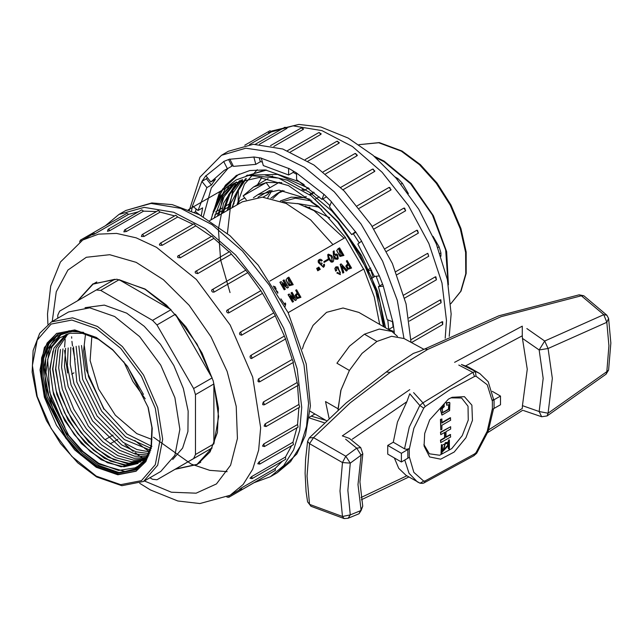 <?xml version="1.0" encoding="UTF-8"?>
<svg xmlns="http://www.w3.org/2000/svg" width="643" height="643" viewBox="0 0 643 643"><rect width="100%" height="100%" fill="white"/><g stroke="black" fill="none" stroke-linecap="round" stroke-linejoin="round"><path stroke-width="0.96" d="M257.594 184.621L261.717 177.645M439.925 253.471L440.905 252.908L440.905 256.276M433.077 236.407L439.097 246.832L440.905 252.908M439.097 246.832L437.754 247.611M401.047 184.027L402.389 183.247L408.393 193.656M395.107 176.962L398.033 178.65L402.389 183.247M398.033 178.65L397.053 179.212M253.961 482.724L270.39 476.68L283.7 465.636L293.594 449.971L299.686 430.296L301.744 407.365L297.138 368.817L283.7 328.268L262.601 289.205L235.651 254.998L205.181 228.586L173.795 212.246L144.217 207.392L118.979 214.432L105.532 225.637M93.219 232.742L126.888 213.307L128.576 214.368L94.481 234.036L92.592 234.872L93.219 232.742L94.907 233.803M138.462 211.772L128.576 214.368M108.104 229.302L141.773 209.867L143.566 211.177L109.897 230.62L107.453 231.327L108.104 229.302L108.908 229.382L109.897 230.62M156.45 211.539L143.566 211.177M124.565 229.945L158.234 210.502L160.115 212.077L126.446 231.512L123.882 231.858L124.565 229.945L125.369 230.025L126.446 231.512M174.607 215.879L160.115 212.077M142.111 234.647L175.78 215.204L177.709 217.029L144.04 236.463L141.404 236.447L142.111 234.647L142.915 234.727L144.04 236.463M193.061 224.294L177.709 217.029M160.211 243.263L193.881 223.828L195.826 225.886L162.157 245.321L159.753 245.232L159.408 244.661L160.211 243.263L161.015 243.343L162.157 245.321M211.402 236.431L195.826 225.886M177.99 256.067L211.973 236.102L213.902 238.376L180.233 257.819L177.854 257.489L177.524 256.678L178.304 255.536L179.116 255.617L180.233 257.819M229.141 251.879L213.902 238.376M195.585 271.434L229.519 251.662L231.392 254.13L197.722 273.564L195.4 273.026L195.15 271.925L195.85 271.097L196.662 271.177L197.722 273.564M245.763 270.156L231.392 254.13M245.803 270.205L247.772 272.656L214.103 292.099L212.68 292.075L211.877 291.375L211.619 290.459L212.319 289.471L213.122 289.551L214.103 292.099M227.276 310.055L260.793 290.7L247.772 272.656M260.793 290.7L262.537 293.401L228.868 312.836L227.968 312.956L226.77 311.984L226.577 310.995L227.196 310.095L228 310.175L228.868 312.836M240.112 332.31L240.844 332.423L241.655 335.132L239.895 334.69L239.501 333.701L239.992 332.383L273.781 312.868L262.537 293.401M273.781 312.868L275.325 315.689L241.728 335.083M250.69 355.466L251.268 355.619L252.072 358.328L250.995 358.489L250.28 357.894L250.055 356.351L250.69 355.466L284.359 336.024L275.244 315.737M284.359 336.024L285.5 338.965M259.33 381.838L257.915 381.339L258.43 378.992L292.219 359.477L285.524 339.014M292.219 359.477L293.417 362.33L259.748 381.773L258.55 378.912M263.445 401.939L264.45 404.744L263.075 404.857L262.577 404.302L263.325 402.02L297.114 382.505L293.039 362.556M297.114 382.505L298.119 385.31L264.45 404.744M265.238 423.85L266.033 426.558L264.12 426.092L265.101 423.922L298.891 404.407L297.548 385.639M298.891 404.407L299.702 407.115L266.033 426.558M263.839 443.959L264.45 446.539L262.489 446.041L263.718 444.032L297.508 424.517L298.882 407.59M297.508 424.517L298.119 427.105L264.45 446.539M259.33 461.674L259.748 464.085L257.771 463.78L259.209 461.746L292.999 442.239L296.945 427.78M292.999 442.239L293.417 444.651L259.748 464.085M251.831 476.455L252.072 478.665L249.998 478.255L251.71 476.527L285.5 457.012L291.633 445.679M285.5 457.012L285.741 459.223L252.072 478.665M241.575 487.844L241.655 489.829L239.493 489.307L241.021 488.182L275.244 468.409L282.43 461.135M275.244 468.409L275.325 470.395L241.655 489.829M262.489 477.805L228.812 497.248L229.037 495.89M77.682 300.715L92.922 283.885L116.849 279.239L145.069 289.045L166.481 305.071L186.044 327.054L202.079 353.095L213.203 380.953L218.459 408.225L217.398 432.57L210.108 451.892L197.216 464.519L175.017 469.31M145.27 459.472L144.112 458.797M143.493 458.427L140.688 456.675M139.668 456.008L135.006 452.744M133.205 451.394L124.911 444.474M153.548 437.28L191.18 464.045L209.755 470.395L227.148 471.649M423.89 349.35L404.029 338.499L391.547 336.281L376.919 341.433L362.041 353.441L349.422 370.456L340.798 390.55L338.049 409.961M608.567 318.486L606.791 322.328L603.753 314.7L581.368 295.82L501.082 316.718L427.796 349.406L390.253 372.361L350.186 402.799L313.511 437.674L345.805 456.217L356.696 448.163L345.58 439.145M526.882 328.613L544.717 341.055L603.753 314.7L606.912 315.263L583.868 295.796L579.15 294.791L498.88 315.801L420.024 351.07L413.345 353.433L391.756 367.812L346.159 402.92L309.259 437.907L307.571 441.387L305.586 459.223L305.071 473.24L306.044 491.541L307.619 501.845L309.516 504.385L342.454 516.49L339.954 490.987L342.454 462.566L309.516 443.67L307.008 476.158L309.516 504.385L310.955 506.306M413.578 392.608L422.941 402.807L472.854 372.393L458.772 365.071M493.462 408.844L488.158 431.324L476.672 453.267L473.923 455.726L424.332 482.772L425.144 480.908L423.761 481.101L413.859 472.364L409.39 457.253L401.401 462.012L401.401 453.331L409.39 448.573L406.521 449.304L404.527 448.774L409.245 427.105L419.823 405.524L409.768 393.781L406.858 401.738L352.316 439.145M461.465 364.509L479.807 373.567L468.53 367.057L461.465 364.509M406.858 401.738L397.454 422.057L393.251 442.255L404.527 448.774M493.535 399.158L492.401 400.669L500.495 396.12L500.495 404.801L492.241 409.414L487.233 431.18L476.077 452.568L474.542 453.966L425.144 480.908M488.696 429.87L522.237 408.474L522.413 405.669L539.164 411.552L543.206 378.438L539.164 349.985L522.413 338.387L522.237 335.783L465.878 365.763M522.413 338.387L527.26 369.227L522.413 405.669M419.823 483.046L406.03 475.298L398.732 468.377L394.312 457.92M393.251 442.255L387.737 445.438L387.737 454.119L401.401 462.012M387.737 445.438L401.401 453.331M492.273 391.378L500.495 396.12M492.241 400.734L487.233 384.755L476.077 376.251L474.542 376.476L449.666 389.787L425.144 406.577L423.761 408.128L413.859 428.294L409.39 448.573M448.444 399.11L429.725 419.839L424.71 433.438L424.026 445.985L429.588 456.908L440.728 459.158L454.167 452.053L465.902 437.698L472.46 420.361L471.898 405.178L464.383 396.643L452.133 397.302L448.444 399.11M423.866 444.562L429.395 453.789L439.659 455.268L451.756 448.581L462.269 435.608L468.249 420.008L467.991 406.191L461.586 398.041L450.823 397.872M441.379 444.651L441.01 453.653L441.379 453.862L442.038 452.712L442.038 445.036L441.379 444.651L441.379 453.862M444.305 404.455L440.817 409.872L442.103 415.056L449.626 410.547L449.827 402.759L446.716 402.96L446.716 405.251L448.927 404.712L448.814 409.366L442.569 412.814L442.408 408.442L444.305 406.649L443.935 404.246L440.455 409.655L441.918 414.944M448.726 404.64L448.444 409.157L442.392 412.693M449.32 402.43L446.346 402.743L446.716 405.251M450.63 417.942L441.886 422.981L441.886 419.003L440.793 419.63L440.793 429.894L441.886 429.259L441.886 425.28L450.63 420.233L450.261 417.725L441.886 422.555M441.886 419.003L440.423 419.421L440.793 429.894M447.833 442.255L442.336 445.205L442.529 451.442M449.353 440.045L448.983 439.836L448.324 440.985L448.324 448.661L449.353 449.256L449.353 440.045L448.685 441.194L448.685 448.87L449.353 449.256M450.63 434.676L446.025 437.336L446.025 431.654L450.63 429.002L450.63 426.711L440.793 432.385L440.793 434.676L444.94 432.289L444.94 437.963L440.793 440.359L440.793 442.641L450.63 436.967L450.261 434.467L446.025 436.91M444.57 432.498L444.57 437.754L440.423 440.142L440.793 442.641M450.63 426.711L440.423 432.168L440.793 434.676M376.919 341.433L364.388 334.199L349.511 346.207L336.892 363.223L349.422 370.456L340.999 389.883L338.033 408.771L325.511 401.537L329.039 418.191M309.283 437.883L313.511 437.674L309.516 443.67L307.563 441.403M583.86 295.788L581.368 295.82L579.15 294.791M427.796 349.406L424.637 348.956M390.253 372.361L386.789 372.088M349.262 438.325L342.309 435.85L409.776 389.642M454.561 362.355L522.277 326.17L522.237 335.783M423.761 408.128L419.823 405.524L422.941 402.807L425.144 406.577M474.542 376.476L472.854 372.393L475.394 371.654L476.077 376.251M476.672 453.267L476.077 452.568M473.939 455.726L474.542 453.966M423.761 481.101L420.104 483.182M440.793 432.385L440.423 432.168M444.94 437.963L444.57 437.754M440.793 440.359L440.423 440.142M448.685 441.194L448.324 440.985M448.685 448.87L448.324 448.661M449.127 444.787L448.026 442.352L445.366 442.609L442.705 451.563L449.127 444.787M445.366 443.694L443.373 450.413L448.187 445.326L447.359 443.501L445.366 443.694M443.196 450.285L447.817 445.117L447.166 443.405M440.793 419.63L440.423 419.421M446.716 402.96L446.346 402.743M96.892 338.154L112.943 350.17L127.619 366.655L147.986 407.075L151.933 427.539L151.137 445.792L145.664 460.284L136.003 469.76L118.055 473.24L96.892 465.886L80.833 453.862L66.165 437.377L45.79 396.956L41.851 376.501L42.647 358.239L48.112 343.748L57.782 334.28L75.721 330.791L96.892 338.154M85.037 307.635L104.351 305.087L126.631 313.173L144.273 326.314L160.461 344.278L173.851 365.586L183.351 388.485L188.182 411.086L187.925 431.517L182.62 448.107L172.702 459.472M67.628 373.012L64.573 350.395M64.589 346.963L65.176 339.311M65.385 337.872L65.996 334.513M145.205 398.837L132.747 381.315L123.81 361.768M134.813 440.447L142.754 446.925M144.418 448.155L148.887 451.233M125.787 445.036L133.109 451.105M135.593 452.961L138.518 455.027M141.13 456.747L141.806 457.173M71.638 336.811L71.719 338.25M71.96 341.337L72.458 345.894M72.788 348.217L75.014 359.678M171.03 309.709L145.069 289.262L119.116 279.737L171.03 309.709L152.592 320.351L100.678 290.379L96.321 289.953L114.751 279.303L93.058 284.11L78.044 300.498M213.902 443.911L218.628 416.672L213.902 383.967L213.902 443.911L195.464 454.553L195.464 394.609L193.656 388.533L212.094 377.891L175.386 314.306L156.948 324.956L152.592 320.351M212.094 377.891L197.088 344.166L175.386 314.306M149.932 477.773L152.592 479.308L156.948 479.742L212.094 447.898L193.656 458.547L195.464 454.553M175.386 469.093L197.088 464.294L212.094 447.898M110.082 443.903L112.26 442.649M112.903 442.271L115.105 441.01M115.74 440.64L117.942 439.37M113.023 435.094L110.813 436.364M110.178 436.734L107.992 437.996M107.341 438.373L105.163 439.627M71.719 374.162L73.921 372.892M96.321 289.953L59.606 311.148L57.806 315.134L57.806 318.205M100.678 290.379L119.116 279.737M195.464 394.609L213.902 383.967M156.948 479.742L193.656 458.547M193.656 388.533L156.948 324.956M91.853 336.032L90.092 360.458L98.532 388.927L115.338 415.217L136.838 433.599L151.981 439.466M103.804 409.221L86.25 369.87L83.63 350.708L85.535 333.998M150.575 448.364L145.205 459.56L136.919 467.099L135.577 467.823L118.537 470.403L98.733 463.314L83.06 451.579L68.729 435.48L48.836 396.008L44.986 376.034L45.766 358.207L51.102 344.053L60.546 334.81L71.212 331.402L83.598 332.351M137.53 466.738L134.934 467.959L139.925 465.074M99.247 339.576L82.457 333.363L69.999 333.275L59.622 337.888L52.003 346.834L47.63 359.566L49.632 392.318L64.991 427.571L51.504 399.817L46.015 372.128L49.423 349.077L61.165 334.456M65.385 334.979L53.899 348.088L49.752 368.945L53.53 394.392L64.686 420.635L81.436 443.557L101.216 459.769L121.013 466.818L138.076 463.442L124.043 466.81L107.477 462.687L90.277 451.531L74.299 434.555L61.39 413.642L52.991 391.073L50.058 369.46L52.943 351.094M66.824 334.215L56.078 347.976L52.605 369.066L56.849 394.376L68.198 420.168L84.924 442.617L104.496 458.395L124.011 465.202L140.921 461.819L127.009 465.186L110.596 461.176L93.5 450.221L77.602 433.511L64.662 412.854L56.11 390.526L52.903 368.937L55.411 350.467M143.759 460.179L129.99 463.555L113.739 459.681L96.715 448.902L80.897 432.466L67.933 412.091L59.244 389.971L55.796 368.487L57.91 349.896M145.511 459.126L131.751 461.875L115.708 457.655L99.078 446.861L83.646 430.714L70.939 410.748L62.307 389.111L58.65 367.892L60.41 349.446M147.335 457.985L133.615 460.171L117.814 455.662L101.522 444.892L86.371 428.921L73.881 409.35L65.305 388.034L61.543 367.233L62.966 348.932M147.729 457.302L133.993 458.258L118.553 452.961L102.848 441.934L88.34 426.124L68.174 386.523L64.421 366.245L65.546 348.377M148.284 456.297L134.604 456.225L119.51 450.285L104.327 439.073L90.43 423.496L71.043 385.004L67.314 365.441L68.134 347.935M148.919 455.043L135.384 454.103L120.667 447.689L92.624 421.012L73.961 383.606L70.216 364.46L70.786 347.349M149.554 453.628L136.139 451.868L121.8 444.98L94.786 418.448L76.814 382.03L73.431 346.842M150.189 452.069L136.999 449.561L123.062 442.312L97.077 416.029L79.724 380.64L76.107 346.368M150.8 450.357L124.324 439.571L99.335 413.562L82.658 379.29L78.824 345.95M151.378 448.468L125.634 436.822L101.658 411.158L85.591 377.98L81.516 345.524M151.909 446.443L126.888 433.969L103.957 408.723L88.509 376.597L84.273 345.162M68.07 333.733L58.208 348.217L55.523 369.564L60.313 394.698L71.912 419.992L88.613 441.862L107.968 457.117L127.193 463.595L143.453 460.356M236.857 175.201L225.428 185.16L217.165 199.29M259.314 157.816L260.359 161.731L262.344 161.964M293.2 170.974L293.2 172.38L296.616 174.261M392.479 321.645L393.138 326.909L393.629 327.094M201.283 215.735L202.625 207.85L198.068 210.478L192.378 206.033L191.55 210.992M199.619 214.858L195.552 211.676L196.019 208.879M206.427 178.778L211.426 184.999L215.413 179.333L210.856 181.961L205.856 175.732L201.87 181.406L206.427 178.778L207.295 177.532M228.611 159.56L231.962 166.111L233.12 165.581M194.459 212.303L195.552 211.676M323.742 419.115L323.943 419.887L324.506 419.558M323.943 419.887L325.495 420.128M388.589 329.578L394.272 331.667L392.889 321.797L387.199 319.675L378.397 286.657L383.397 286.215L379.41 275.935L374.411 276.386L357.862 244.059L361.575 241.093L355.466 231.649L351.753 234.623L355.86 232.252M388.581 329.537L393.138 326.909M378.397 286.657L382.625 284.222M351.753 234.623L329.465 206.885L331.442 201.757L323.943 194.282L321.974 199.41L326.475 196.806M321.974 199.41L296.616 179.614L296.624 172.943L288.651 168.337L288.651 175.009L293.2 172.38M288.651 175.009L263.292 165.54L261.323 158.13L253.832 156.948L255.801 164.359L260.359 161.731M255.801 164.359L233.513 166.352L229.8 159.094L223.692 161.489L227.405 168.739L231.962 166.111M210.856 181.961L224.182 170.435L227.405 168.739M201.87 181.406L206.869 187.627L211.426 184.999M198.068 210.478L206.869 187.627M227.935 168.434L211.33 187.925L203.284 216.836M210.872 219.97L219.359 192.932L236.238 175.547L249.789 170.532L265.254 169.913L299.469 181.808L304.099 184.621M322.85 198.904L329.955 205.599M353.312 233.722L359.316 242.901M376.147 276.233L379.732 285.894M387.785 319.892L388.669 329.489M403.933 338.443L397.302 300.361L382.609 261.162L361.028 223.989L334.304 191.847L304.589 167.317L274.272 152.383L245.811 148.252L221.489 155.252L228.321 151.306L253.374 144.273L282.735 148.983L313.905 165.042L344.238 191.075L371.148 224.873L392.351 263.574L406.046 303.866L411.07 342.341M257.304 169.672L244.436 184.211L236.954 204.908M245.538 178.69L237.187 191.55L232.059 207.737M242.532 179.534L232.951 192.972L227.124 210.582M266.612 170.065L246.165 175.836L247.507 175.065M239.477 180.643L228.643 194.62L222.213 213.42M309.219 188.447L277.535 174.39L249.187 175.137M235.611 182.58L224.085 196.798L217.294 216.257M214.866 214.891L221.216 211.226M223.981 209.634L230.323 205.969M233.087 204.37L234.068 203.622M234.374 201.492L233.915 201.363M230.901 203.003L224.841 206.507M221.795 208.26L215.726 211.764M223.017 188.737L222.607 188.978M271.579 131.799L269.899 130.738L271.981 131.55L249.476 144.562M286.577 128.616L285.588 127.378L284.777 127.298L287.083 128.118L286.69 128.544L259.418 144.297M303.118 129.508L302.049 128.021L301.245 127.941L303.609 128.922L303.231 129.436L273.862 146.403M320.72 134.459L319.595 132.723L318.791 132.643L321.195 133.816L320.833 134.387L290.419 151.957M338.829 143.317L337.696 141.339L336.884 141.259L339.303 142.658L338.941 143.244L307.941 161.152M356.905 155.815L355.788 153.613L354.984 153.532L357.379 155.204L357.026 155.743L325.663 173.851M374.403 171.56L373.334 169.173L372.53 169.093L374.837 171.078L374.515 171.488L342.936 189.733M390.783 190.095L389.795 187.547L388.991 187.467L391.113 189.798L390.783 190.095L359.188 208.332M372.16 226.408L403.876 208.091L372.152 226.4M405.677 210.751L373.896 229.109M385.141 248.576L416.921 230.234L418.328 233.128L417.524 230.419L416.785 230.307M418.255 233.16L386.604 251.437L418.255 233.16M395.775 271.7L427.37 253.463L427.788 253.326L428.752 256.324L427.941 253.615L427.37 253.463M403.764 295.081L435.223 276.908L435.858 276.779L436.428 279.769L435.223 276.908M408.876 317.98L440.117 299.935L440.881 299.839L441.13 302.74L440.117 299.935M411.014 339.673L441.902 321.838L442.705 321.765L442.714 324.554L441.91 321.846M233.449 188.439L228.787 209.626M223.145 195.464L218.95 215.301M340.276 274.657L336.771 272.986L337.784 272.407L338.869 273.709L339.906 273.757L340.404 272.503L337.712 267.842L336.458 267.705L336.715 270.558L335.67 271.161L334.874 268.444L335.871 266.933M339.793 273.822L340.187 272.632L337.495 267.962L336.361 267.777M343.643 272.6L342.783 273.098L340.187 264.442L341.12 263.903L347.316 270.478L346.448 270.976L341.867 265.937M347.099 270.607L346.231 271.105L341.907 266.355M351.52 268.051L347.678 269.449L345.741 266.106L348.048 263.951L346.352 261.002L347.172 260.528L351.52 268.051L347.895 269.329L345.958 265.977L346.794 264.683M347.831 264.08L346.352 261.002M228.474 187.507L218.797 199.33L212.286 214.963L220.822 195.826L234.51 183.07L259.258 177.476L288.442 185.602L318.43 206.443L345.492 237.412L269.891 281.063L345.315 237.516L363.568 269.128M300.9 297.275L297.058 298.682L295.121 295.33L297.428 293.176L295.724 290.226L296.552 289.752L300.9 297.275L297.275 298.553L295.338 295.201L296.166 293.907M297.211 293.304L295.724 290.226M293.875 297.91L291.014 292.951L292.059 292.348L296.407 299.871L295.507 300.394L290.379 296.077M296.19 300L295.29 300.514L290.636 296.6M293.28 301.68L292.452 302.154L288.104 294.631L289.221 293.988L294.349 298.304L291.231 292.822M284.592 304.485L285.066 303.07L285.765 303.785L285.098 306.518M336.723 250.649L339.994 256.477L343.901 255.392L339.552 247.868L338.114 248.696L336.723 250.649L340.211 256.348L343.901 255.392M334.89 254.315L334.545 254.524M333.355 251.325L333.805 256.171L334.987 258.808L337.559 259.233L338.226 258.607L337.655 254.829L336.209 253.993L334.553 254.564L334.143 250.874L333.138 251.453L333.588 256.3L334.77 258.936L337.446 259.29M328.292 254.242L327.713 254.757L328.251 258.647L331.161 262.071L332.744 262.006M328.179 260.061L324.088 262.432L328.404 259.941L327.994 259.233L323.895 261.597L324.305 262.304M323.895 261.597L324.088 262.432M319.643 260.391L321.508 261.042L322.296 260.407L320.801 259.306L319.306 259.467L318.381 260.68L318.55 262.424L323.606 267.255L324.554 265.856L324.385 264.193L323.662 264.434L323.244 266.451L322.649 266.58L321.355 264.707L322.175 263.598L321.838 263.019L320.479 263.188L319.563 262.489L319.209 261.283L319.756 260.327L321.725 260.913M323.662 264.434L323.132 266.499M319.185 259.539L318.164 260.801L318.333 262.553L323.493 267.311M318.293 267.424L319.394 269.835L320.262 269.337L318.832 267.11L318.076 267.544L319.177 269.956L320.045 269.457M316.854 268.252L317.964 270.663L318.824 270.164L317.393 267.938L316.637 268.372L317.746 270.791L318.606 270.293M293.216 284.656L289.133 285.838L285.87 280.002L287.365 278.001L288.868 277.133L293.216 284.656L289.35 285.709L286.087 279.882L287.365 278.001M285.846 285.524L282.968 280.533L284.053 279.906L288.402 287.437L287.453 287.984L282.221 283.724M288.185 287.558L287.236 288.104L282.454 284.214M285.114 289.326L284.246 289.832L279.898 282.309L281.063 281.634L286.296 285.894L283.185 280.412M343.209 229.004L371.493 277.117L380.029 302.54L384.16 327.022M230.009 292.565L220.597 259.901L218.363 229.238L223.515 203.244L235.619 184.099M227.397 233.554L230.813 203.365L242.805 180.844M246.373 178.505L237.765 191.309L232.348 207.568M265.471 169.937L247.137 175.78M241.221 179.976L230.009 193.921L223.242 212.825M351.681 234.51L331.804 210.944L309.749 192.386L287.059 180.153L265.262 175.073M236.495 181.993L222.414 196.621L214.127 218.09M309.46 417.186L314.925 414.028L309.46 417.186M308.158 207.472L309.894 207.263M266.089 182.524L269.915 187.74M263.067 197.168L267.922 194.363L270.631 190.392M212.286 214.963L225.492 188.254L236.045 179.96L248.68 175.459L278.564 178.111L311.051 195.737L337.631 221.956L359.935 254.757L375.737 290.845L383.461 326.62M239.558 174.02L237.814 175.033L222.341 189.717L213.042 211.909M311.051 195.737L338.58 222.269L361.551 255.456L377.746 291.898L385.535 327.817M288.144 312.675L363.745 269.023L374.274 297.026L379.675 324.434M209.682 220.653L242.298 201.822L262.424 197.136L286.151 203.405L310.657 219.89L333.01 244.621M349.422 370.456L336.892 363.223L349.511 346.207L364.388 334.199L379.266 329.023L391.876 331.475L358.858 312.41L343.041 308.013L326.58 312.353L313.037 325.318L303.874 344.158L302.347 348.988M391.876 331.475L397.422 336.345M267.801 197.634L272.053 190.224M371.268 278.564L374.957 276.434M258.012 197.2L269.497 190.561M253.446 197.763L257.907 194.668L279.062 190.127L304.026 197.698L306.205 196.436M309.468 194.556L313.736 192.088M321.741 209.538L310.858 201.645L312.048 200.954M315.207 199.137L319.185 196.838M367.563 269.923L370.754 268.083M283.796 202.344L298.384 203.783L314.057 210.639L344.053 238.24M371.702 270.164L367.828 270.51M314.194 192.474L310.858 194.403L310.858 195.585M310.858 201.645L310.858 199.997M308.415 187.925L304.026 190.457L301.977 189.412M265.905 182.749L243.126 195.898L253.479 187L266.66 182.435L281.835 182.668M246.309 199.852L243.126 195.898M244.718 197.867L239.71 200.761L237.661 204.498M312.418 193.503L311.751 193.238M284.045 190.714L276.803 193.728L270.888 198.181M329.722 217.712L305.208 206.146M348.233 268.428L350.21 267.697L348.53 264.787L346.915 266.138L348.233 268.428M349.993 267.818L348.53 264.787M348.313 264.916L347.702 265.27M341.795 265.985L343.86 272.471L343 272.97L340.404 264.321M336.715 270.558L335.887 271.033L335.091 268.324L335.976 266.869L337.945 266.877L340.388 274.593L336.996 272.857M297.613 297.653L299.59 296.921L297.91 294.012L296.294 295.362L297.613 297.653M299.373 297.042L297.91 294.012M297.693 294.14L297.082 294.494M290.339 296.093L293.497 301.551L292.669 302.033L288.321 294.502M280.895 298.85L284.736 304.734L285.283 302.949M340.517 255.351L338.813 249.412L339.207 249.179L342.59 255.038L340.517 255.351M338.805 249.412L339.207 249.179M338.99 249.307L342.373 255.158M338.114 248.696L336.94 250.521M336.249 254.966L337.679 256.87L337.165 258.293L335.405 257.867L334.826 256.702L335.316 255.062L336.249 254.966L337.462 256.999L337.045 258.357M335.292 255.086L336.032 255.094M330.952 255.97L332.407 261.122L331.314 260.962L330.253 259.868L328.581 256.637L328.927 255.022L330.952 255.97L332.294 261.171M328.822 255.094L330.735 256.099M333.669 259.394L331.732 255.576L328.396 254.178L327.93 254.636L328.469 258.518L331.378 261.942L332.849 261.95L333.653 260.897L333.669 259.394M289.696 284.688L291.858 284.327L288.482 278.467L288.064 278.708L289.696 284.688M291.641 284.447L288.482 278.467M282.181 283.748L285.331 289.205L284.463 289.712L280.115 282.181M274.971 288.868L274.039 287.381M275.164 289.181L273.862 287.108M273.267 286.175L275.1 286.754L276.112 288.803L275.823 290.057L277.864 292.051L277.712 293.361M277.053 292.268L276.361 291.118M143.445 394.424L126.743 365.489M160.774 471.512L174.896 455.26L179.855 429.339L174.896 397.687L160.774 365.136L139.644 336.627L114.711 316.509L89.787 307.844L68.648 311.943L51.44 321.878L72.579 317.779L97.503 326.443L122.435 346.561L143.566 375.07L157.688 407.622L162.647 439.273L157.688 465.194L143.566 481.446L160.774 471.512M96.273 337.438L112.597 349.663L127.515 366.422L148.228 407.517L152.238 428.318L151.427 446.877L145.865 461.61L136.035 471.239L117.79 474.783L96.273 467.3L74.757 449.939L56.512 425.328L44.327 397.229L40.043 369.91L44.327 347.533L56.512 333.5L74.757 329.963L96.273 337.438M56.825 333.331L47.124 343.065L41.674 357.846L40.959 376.404L45.026 397.149L65.739 438.092L80.616 454.778L96.892 466.947L118.208 474.405L136.34 471.062M375.785 157.615L383.992 161.747L410.58 183.713L432.442 215.011L445.695 250.079L447.994 282.695M374.178 156.233L383.992 161.039L411.182 183.601L433.406 215.767L446.612 251.678L448.396 284.777M308.576 403.426L303.97 364.878L290.54 324.321L269.433 285.259L242.491 251.051L212.013 224.64L180.635 208.3L151.049 203.445L125.811 210.486L151.844 202.939L172.268 204.675L199.499 214.794L230.025 235.772L258.245 265.221L288.128 312.643L306.229 363.97L310.376 405.862L305.538 435.223L296.793 453.934L277.221 472.734L290.532 461.69L300.426 446.025L306.518 426.349L308.576 403.426M92.439 234.406L82.77 239.992L98.564 234.14L116.576 233.425L136.131 237.862L156.458 247.29L196.34 279.472L230.154 325.077L252.739 377.16L260.672 427.796L258.671 450.116L252.739 469.261L243.11 484.509L230.146 495.263L199.877 503.541L177.83 500.977L150.486 489.934L139.724 483.327M144.37 480.98L171.392 492.184L196.131 493.189L216.466 483.922L230.628 465.17L237.396 438.566L236.198 406.392L227.116 371.445L210.952 336.731L189.098 305.256L163.435 279.737L136.187 262.376L109.712 254.684L86.283 257.313L67.941 270.036L56.254 291.761L52.252 321.42M93.203 232.758L80.375 240.16L81.669 240.643M349.527 438.526L360.699 447.6L356.696 448.163L361.093 455.148L362.853 453.781L359.895 481.88L362.765 506.17L361.093 510.429L358.006 484.565L361.093 455.148L350.258 463.161L347.847 490.36L350.258 514.922L361.093 510.429L359.067 513.725M407.799 458.322L407.799 449.642M606.791 322.328L548.069 348.546L552.313 378.438L548.069 413.224L606.791 371.638L608.961 345.733L606.791 322.328M494.097 399.817L494.097 408.49M424.324 482.78L422.684 483.407L420.08 483.174L417.315 481.816L409.012 473.288L404.801 460.05M361.004 497.505L406.472 475.941M409.278 448.661L409.278 457.342M492.401 409.35L492.401 400.669M342.454 462.566L345.805 456.217L350.258 463.161L342.454 462.566M310.947 506.306L344.198 518.555L342.454 516.49L350.258 514.922L348.128 518.258L359.043 513.733L362.765 506.17M544.717 341.055L539.164 349.985L548.069 348.546L544.717 341.055M608.6 370.03L606.791 371.638L606.1 374.162L608.6 370.022L610.85 343.057L608.559 318.454L606.928 315.279M548.069 413.224L539.164 411.552L541.679 416.768L547.097 415.957L548.069 413.224M448.814 409.366L448.444 409.157M136.605 469.39L118.883 472.492L98.122 465.17L82.167 453.251L67.571 436.91L47.188 396.803L43.129 376.444L43.748 358.199L48.989 343.611L58.4 333.934M69.195 330.743L56.166 336.723L47.494 349.27L44.078 367.113L46.248 388.428L53.795 411.014L65.948 432.578L81.46 450.904L98.733 464.109L124.959 471.512L136.019 468.683L144.763 461.642M311.252 416.15L323.919 419.783M394.36 333.195L394.199 331.635M392.817 321.773L383.332 286.215M379.346 275.943L361.527 241.133M355.418 231.689L331.41 201.83M323.919 194.355L296.616 173.031M288.651 168.434L261.347 158.226M253.856 157.053L229.848 159.191M223.74 161.586L205.921 175.82M201.934 181.487L192.45 206.098M445.229 338.258L446.459 320.527L441.974 283.008L428.897 243.536L408.361 205.511L382.127 172.211L352.46 146.5L321.918 130.601L293.12 125.867L268.557 132.723M238.424 189.982L238.079 203.678M357.195 205.824L388.806 187.635M428.511 256.396L396.948 274.682M405.548 210.832L404.68 208.171L403.876 208.091L405.669 210.751M282.205 201.669L295.442 198.245L310.858 200.849M309.95 199.274L304.043 197.69M303.978 197.674L291.295 197.16L280.388 200.962M96.273 476.174L120.731 484.677L141.468 480.651L155.325 464.704L160.187 439.273L155.325 408.225L141.468 376.276L120.731 348.313L96.273 328.573L71.815 320.069L51.086 324.096L37.23 340.043L32.359 365.473L37.23 396.522L51.086 428.463L71.815 456.434L96.273 476.174M450.815 303.713L460.669 291.359L465.741 273.789L465.628 252.394L460.332 228.908L450.285 205.213L436.3 183.215L419.485 164.68L401.2 151.105L378.711 142.746L358.995 144.667L379.274 142.585L402.068 151.017L420.345 164.592L437.095 183.078L451.008 205.004L460.967 228.619L466.175 252.04L466.207 273.428L460.991 291.134L450.815 303.721M125.811 210.486L118.979 214.432M277.221 472.734L270.39 476.68M239.823 489.677L230.146 495.263M82.77 239.992L60.458 262.063L50.709 286.022L47.526 314.033L47.887 324.265M226.883 497.015L228.812 497.248M241.422 335.236L275.325 315.689M251.397 358.537L285.741 338.893M80.375 240.16L79.619 241.937M258.687 381.966L259.748 381.773M211.796 289.945L245.988 270.028M226.987 310.239L260.865 290.652M307.619 501.845L311.075 506.371M344.206 518.555L348.128 518.258M362.853 453.781L360.699 447.6M606.1 374.162L547.097 415.957M523.579 410.572L541.679 416.768M493.527 399.102L488.158 381.669L479.807 373.567M361.374 499.74L408.932 476.977M522.727 410.234L487.651 432.651M448.026 442.352L447.657 442.135M442.705 451.563L442.336 451.346M442.103 415.056L441.733 414.848M449.513 402.518L449.152 402.309M96.739 281.98L93.058 284.11M200.769 462.164L197.088 464.294M221.489 155.252L200.013 177.138L189.347 210.06M309.363 417.926L324.201 422.797M271.82 130.971L298.834 124.445L320.873 127.009L348.225 138.052L373.028 155.26L396.104 178.111L418.77 209.248L436.259 243.858L447.351 279.536L451.177 313.953L449.208 336.337M318.791 132.643L287.453 150.727M301.245 127.941L270.526 145.672M336.884 141.259L305.256 159.52M354.984 153.532L323.204 171.882M372.53 169.093L340.71 187.467M436.428 279.769L404.6 298.143M441.13 302.74L409.35 321.09M284.777 127.298L255.472 144.217M442.714 324.554L411.496 342.574M269.899 130.738L244.75 145.262M373.165 277.471L370.834 270.237M318.639 207.086L297.227 203.477M279.617 192.297L272.801 198.615M188.423 209.682L234.51 183.07M326.427 420.667L310.071 411.223M257.907 194.668L279.319 182.307M253.479 187L268.099 178.561M272.037 176.286L272.56 175.981M276.803 193.728L282.454 190.473M51.44 321.878L39.721 333.323L33.147 350.572L32.15 372.096L36.731 396.112L46.481 420.602L60.546 443.493L77.755 462.831L96.635 476.969L121.832 485.698L143.566 481.446"/></g></svg>
